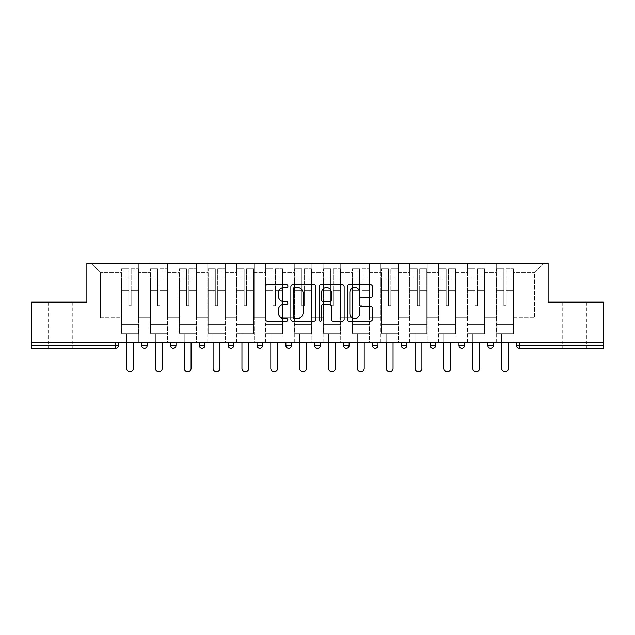 <?xml version="1.0" encoding="UTF-8"?>
<svg xmlns="http://www.w3.org/2000/svg" width="635" height="635" viewBox="0 0 635 635"><rect width="100%" height="100%" fill="white"/><g stroke="black" fill="none" stroke-linecap="round" stroke-linejoin="round"><path stroke-width="0.48" stroke-dasharray="3.17 2.38" d="M287.909 286.099A1.27 1.27 0 0 0 286.639 284.829L267.351 284.829A1.818 1.818 0 0 0 265.533 286.639L265.533 319.318A1.818 1.818 0 0 0 267.351 321.135L286.639 321.135A1.27 1.27 0 0 0 287.909 319.865A1.27 1.27 0 0 0 286.639 318.595L284.139 318.595A5.81 5.81 0 0 1 278.328 312.785L278.328 310.063A5.81 5.81 0 0 1 284.139 304.252L286.639 304.252A1.27 1.27 0 0 0 287.909 302.982A1.27 1.27 0 0 0 286.639 301.712L284.139 301.712A5.81 5.81 0 0 1 278.328 295.902L278.328 293.18A5.81 5.81 0 0 1 284.139 287.369L286.639 287.369A1.27 1.27 0 0 0 287.909 286.099M574.58 348.385L586.422 348.385L574.58 348.385M574.58 302.149L586.422 302.149L574.58 302.149M60.42 348.385L48.578 348.385L60.42 348.385M60.42 302.149L48.578 302.149L60.42 302.149M513.826 333.589L496.252 333.589L513.826 333.589L513.826 263.311L543.878 263.311L513.826 263.311L513.826 272.558L534.63 272.558L513.826 272.558L513.826 317.873L534.63 317.873L534.63 272.558L543.878 263.311L534.63 272.558L534.63 317.873L513.826 317.873L513.826 263.311L513.826 333.589L496.252 333.589L513.826 333.589L513.826 342.654L496.252 342.654L513.826 342.654L513.826 333.589M484.973 333.589L467.4 333.589L484.973 333.589L484.973 263.311L513.826 263.311L484.973 263.311L484.973 272.558L496.252 272.558L496.252 317.873L496.252 272.558L484.973 272.558L484.973 317.873L496.252 317.873L484.973 317.873L484.973 263.311L484.973 333.589L467.4 333.589L484.973 333.589L484.973 342.654L467.4 342.654L484.973 342.654L484.973 333.589M456.12 333.589L438.547 333.589L456.12 333.589L456.12 263.311L484.973 263.311L456.12 263.311L456.12 272.558L467.4 272.558L467.4 317.873L467.4 272.558L456.12 272.558L456.12 317.873L467.4 317.873L456.12 317.873L456.12 263.311L456.12 333.589L438.547 333.589L456.12 333.589L456.12 342.654L438.547 342.654L456.12 342.654L456.12 333.589M427.268 333.589L409.702 333.589L427.268 333.589L427.268 263.311L456.12 263.311L427.268 263.311L427.268 272.558L438.547 272.558L438.547 317.873L438.547 272.558L427.268 272.558L427.268 317.873L438.547 317.873L427.268 317.873L427.268 263.311L427.268 333.589L409.702 333.589L427.268 333.589L427.268 342.654L409.702 342.654L427.268 342.654L427.268 333.589M398.415 333.589L380.849 333.589L398.415 333.589L398.415 263.311L427.268 263.311L398.415 263.311L398.415 272.558L409.702 272.558L409.702 317.873L409.702 272.558L398.415 272.558L398.415 317.873L409.702 317.873L398.415 317.873L398.415 263.311L398.415 333.589L380.849 333.589L398.415 333.589L398.415 342.654L380.849 342.654L398.415 342.654L398.415 333.589M369.562 333.589L351.996 333.589L369.562 333.589L369.562 263.311L398.415 263.311L369.562 263.311L369.562 272.558L380.849 272.558L380.849 317.873L380.849 272.558L369.562 272.558L369.562 317.873L380.849 317.873L369.562 317.873L369.562 263.311L369.562 333.589L351.996 333.589L369.562 333.589L369.562 342.654L351.996 342.654L369.562 342.654L369.562 333.589M340.709 333.589L323.144 333.589L340.709 333.589L340.709 263.311L369.562 263.311L340.709 263.311L340.709 272.558L351.996 272.558L351.996 317.873L351.996 272.558L340.709 272.558L340.709 317.873L351.996 317.873L340.709 317.873L340.709 263.311L340.709 333.589L323.144 333.589L340.709 333.589L340.709 342.654L323.144 342.654L340.709 342.654L340.709 333.589M311.856 333.589L294.291 333.589L311.856 333.589L311.856 263.311L340.709 263.311L311.856 263.311L311.856 272.558L323.144 272.558L323.144 317.873L323.144 272.558L311.856 272.558L311.856 317.873L323.144 317.873L311.856 317.873L311.856 263.311L311.856 333.589L294.291 333.589L311.856 333.589L311.856 342.654L294.291 342.654L311.856 342.654L311.856 333.589M283.004 333.589L265.438 333.589L283.004 333.589L283.004 263.311L311.856 263.311L283.004 263.311L283.004 272.558L294.291 272.558L294.291 317.873L294.291 272.558L283.004 272.558L283.004 317.873L294.291 317.873L283.004 317.873L283.004 263.311L283.004 333.589L265.438 333.589L283.004 333.589L283.004 342.654L265.438 342.654L283.004 342.654L283.004 333.589M254.151 333.589L236.585 333.589L254.151 333.589L254.151 263.311L283.004 263.311L254.151 263.311L254.151 272.558L265.438 272.558L265.438 317.873L265.438 272.558L254.151 272.558L254.151 317.873L265.438 317.873L254.151 317.873L254.151 263.311L254.151 333.589L236.585 333.589L254.151 333.589L254.151 342.654L236.585 342.654L254.151 342.654L254.151 333.589M225.298 333.589L207.732 333.589L225.298 333.589L225.298 263.311L254.151 263.311L225.298 263.311L225.298 272.558L236.585 272.558L236.585 317.873L236.585 272.558L225.298 272.558L225.298 317.873L236.585 317.873L225.298 317.873L225.298 263.311L225.298 333.589L207.732 333.589L225.298 333.589L225.298 342.654L207.732 342.654L225.298 342.654L225.298 333.589M196.453 333.589L178.88 333.589L196.453 333.589L196.453 263.311L225.298 263.311L196.453 263.311L196.453 272.558L207.732 272.558L207.732 317.873L207.732 272.558L196.453 272.558L196.453 317.873L207.732 317.873L196.453 317.873L196.453 263.311L196.453 333.589L178.88 333.589L196.453 333.589L196.453 342.654L178.88 342.654L196.453 342.654L196.453 333.589M167.6 333.589L150.027 333.589L167.6 333.589L167.6 263.311L196.453 263.311L167.6 263.311L167.6 272.558L178.88 272.558L178.88 317.873L178.88 272.558L167.6 272.558L167.6 317.873L178.88 317.873L167.6 317.873L167.6 263.311L167.6 333.589L150.027 333.589L167.6 333.589L167.6 342.654L150.027 342.654L167.6 342.654L167.6 333.589M31.75 342.654L603.25 342.654L516.692 342.654L516.692 345.615A2.778 2.778 0 0 0 519.47 348.385L603.25 348.385L603.25 302.149L548.132 302.149L548.132 263.311L86.868 263.311L86.868 302.149L31.75 302.149L31.75 342.654L115.53 342.654L31.75 342.654L31.75 348.385L115.53 348.385L115.53 345.615L31.75 345.615M150.027 263.311L167.6 263.311L138.748 263.311L150.027 263.311L150.027 317.873L150.027 272.558L138.748 272.558L150.027 272.558L150.027 263.311L150.027 333.589L150.027 263.311M121.174 263.311L138.748 263.311L138.748 317.873L150.027 317.873L138.748 317.873L138.748 263.311L138.748 333.589L121.174 333.589L138.748 333.589L138.748 263.311L91.122 263.311L121.174 263.311L121.174 317.873L121.174 272.558L100.37 272.558L121.174 272.558L121.174 263.311L121.174 333.589L138.748 333.589L121.174 333.589L121.174 263.311M496.252 272.558L496.252 263.311L496.252 272.558M467.4 272.558L467.4 263.311L467.4 272.558M438.547 272.558L438.547 263.311L438.547 272.558M409.702 272.558L409.702 263.311L409.702 272.558M380.849 272.558L380.849 263.311L380.849 272.558M351.996 272.558L351.996 263.311L351.996 272.558M323.144 272.558L323.144 263.311L323.144 272.558M294.291 272.558L294.291 263.311L294.291 272.558M265.438 272.558L265.438 263.311L265.438 272.558M236.585 272.558L236.585 263.311L236.585 272.558M207.732 272.558L207.732 263.311L207.732 272.558M178.88 272.558L178.88 263.311L178.88 272.558M100.37 317.873L121.174 317.873L100.37 317.873L100.37 272.558L91.122 263.311L100.37 272.558L100.37 317.873M121.174 342.654L121.174 333.589L121.174 342.654L138.748 342.654L138.748 333.589L138.748 342.654L121.174 342.654M516.692 342.654L603.25 342.654M115.53 342.654L118.308 342.654L115.53 342.654L115.53 345.615L118.308 345.615M487.839 342.654L493.387 342.654L487.839 342.654M458.986 342.654L464.534 342.654L458.986 342.654L458.986 345.615A2.778 2.778 0 0 0 461.764 348.385A2.778 2.778 0 0 0 464.534 345.615L464.534 342.654M430.133 342.654L435.681 342.654L430.133 342.654M401.28 342.654L406.829 342.654L401.28 342.654M372.427 342.654L377.976 342.654L372.427 342.654L372.427 345.615L377.976 345.615A2.778 2.778 0 0 1 375.206 348.385M343.575 342.654L349.123 342.654L343.575 342.654L343.575 345.615L349.123 345.615M314.722 342.654L320.278 342.654L314.722 342.654M285.877 342.654L291.425 342.654L285.877 342.654M257.024 342.654L262.572 342.654L257.024 342.654L257.024 345.615L262.572 345.615M228.171 342.654L233.72 342.654L228.171 342.654L228.171 345.615L233.72 345.615L233.72 342.654M199.319 342.654L204.867 342.654L199.319 342.654M170.466 342.654L176.014 342.654L170.466 342.654L170.466 345.615L176.014 345.615M141.613 342.654L147.161 342.654L141.613 342.654M150.027 342.654L150.027 333.589L150.027 342.654M178.88 342.654L178.88 263.311L178.88 342.654M207.732 342.654L207.732 263.311L207.732 342.654M236.585 342.654L236.585 263.311L236.585 342.654M265.438 342.654L265.438 263.311L265.438 342.654M294.291 342.654L294.291 263.311L294.291 342.654M323.144 342.654L323.144 263.311L323.144 342.654M351.996 342.654L351.996 263.311L351.996 342.654M380.849 342.654L380.849 263.311L380.849 342.654M409.702 342.654L409.702 263.311L409.702 342.654M438.547 342.654L438.547 263.311L438.547 342.654M467.4 342.654L467.4 263.311L467.4 342.654M496.252 342.654L496.252 263.311L496.252 342.654M404.058 348.385A2.778 2.778 0 0 1 401.28 345.615A2.778 2.778 0 0 0 404.058 348.385A2.778 2.778 0 0 0 406.829 345.615L406.829 342.654M317.5 348.385A2.778 2.778 0 0 1 314.722 345.615A2.778 2.778 0 0 0 317.5 348.385M432.911 348.385A2.778 2.778 0 0 0 435.681 345.615L430.133 345.615M490.617 348.385A2.778 2.778 0 0 0 493.387 345.615L487.839 345.615M315.912 319.318L315.912 286.639A1.818 1.818 0 0 0 314.095 284.829L292.671 284.829A1.818 1.818 0 0 0 290.862 286.639L290.862 319.318A1.818 1.818 0 0 0 292.671 321.135L314.095 321.135A1.818 1.818 0 0 0 315.912 319.318M294.672 287.369A1.27 1.27 0 0 0 293.402 288.639L293.402 317.325A1.27 1.27 0 0 0 294.672 318.595L297.307 318.595A5.81 5.81 0 0 0 303.109 312.785L303.109 293.18A5.81 5.81 0 0 0 297.307 287.369L294.672 287.369M320.905 284.829L342.328 284.829A1.818 1.818 0 0 1 344.138 286.639L344.138 319.318A1.818 1.818 0 0 1 342.328 321.135L333.161 321.135A1.818 1.818 0 0 1 331.343 319.318L331.343 306.07A1.818 1.818 0 0 0 329.525 304.252L323.445 304.252A1.818 1.818 0 0 0 321.627 306.07L321.627 319.865A1.27 1.27 0 0 1 320.358 321.135A1.27 1.27 0 0 1 319.087 319.865L319.087 286.639A1.818 1.818 0 0 1 320.905 284.829M331.343 292.314A4.858 4.858 0 0 0 326.485 287.457A4.858 4.858 0 0 0 321.627 292.314L321.627 299.895A1.818 1.818 0 0 0 323.445 301.712L329.525 301.712A1.818 1.818 0 0 0 331.343 299.895L331.343 292.314M361.386 297.624L370.554 297.624A1.818 1.818 0 0 0 372.372 295.807L372.372 286.639A1.818 1.818 0 0 0 370.554 284.829L349.131 284.829A1.818 1.818 0 0 0 347.321 286.639L347.321 319.318A1.818 1.818 0 0 0 349.131 321.135L370.554 321.135A1.818 1.818 0 0 0 372.372 319.318L372.372 308.245A1.818 1.818 0 0 0 370.554 306.427L361.386 306.427A1.818 1.818 0 0 0 359.569 308.245L359.569 313.738A4.858 4.858 0 0 1 354.719 318.595A4.858 4.858 0 0 1 349.861 313.738L349.861 292.227A4.858 4.858 0 0 1 354.719 287.369A4.858 4.858 0 0 1 359.569 292.227L359.569 295.807A1.818 1.818 0 0 0 361.386 297.624M131.159 290.925L131.159 270.748L138.279 270.748L138.279 268.859L138.279 278.916L138.279 270.748L131.159 270.748L131.159 268.859L138.279 268.859L131.159 268.859L131.159 290.925L138.279 290.925L138.279 277.027L138.279 324.342L138.279 290.266L138.279 324.342L121.634 324.342L121.634 270.748L128.754 270.748L128.754 290.925L128.754 268.859L121.634 268.859L128.754 268.859L128.754 305.197L131.159 305.197L131.159 268.859L131.159 290.266L138.279 290.266L131.159 290.266L131.159 305.197L128.754 305.197L128.754 270.748L121.634 270.748L121.634 268.859L121.634 278.916L128.754 278.916L121.634 278.916L121.634 287.353L121.634 277.027L128.754 277.027L121.634 277.027L121.634 290.925L121.634 287.353L121.634 290.266L128.754 290.266L121.634 290.266L121.634 324.342L121.634 290.925L128.754 290.925L128.754 305.848L131.159 305.848L131.159 290.925L138.279 290.925L138.279 333.589L121.634 333.589L138.279 333.589L138.279 324.342L121.634 324.342L138.279 324.342L121.634 324.342L121.634 290.925L128.754 290.925L128.754 305.848L131.159 305.848L131.159 290.925M133.382 342.654L133.382 368.268A3.421 3.421 0 0 1 129.961 371.689A3.421 3.421 0 0 1 126.54 368.268L126.54 333.589L133.382 333.589L126.54 333.589L126.54 342.654M121.634 324.342L121.634 333.589L121.634 324.342M131.159 305.848L131.159 305.197L131.159 305.848M128.754 305.848L128.754 305.197L128.754 305.848M160.012 290.925L160.012 270.748L167.132 270.748L167.132 268.859L167.132 278.916L167.132 270.748L160.012 270.748L160.012 268.859L167.132 268.859L160.012 268.859L160.012 290.925L167.132 290.925L167.132 277.027L167.132 324.342L167.132 290.266L167.132 324.342L150.487 324.342L150.487 270.748L157.607 270.748L157.607 290.925L157.607 268.859L150.487 268.859L157.607 268.859L157.607 305.197L160.012 305.197L160.012 268.859L160.012 290.266L167.132 290.266L160.012 290.266L160.012 305.197L157.607 305.197L157.607 270.748L150.487 270.748L150.487 268.859L150.487 278.916L157.607 278.916L150.487 278.916L150.487 287.353L150.487 277.027L157.607 277.027L150.487 277.027L150.487 290.925L150.487 287.353L150.487 290.266L157.607 290.266L150.487 290.266L150.487 324.342L150.487 290.925L157.607 290.925L157.607 305.848L160.012 305.848L160.012 290.925L167.132 290.925L167.132 333.589L150.487 333.589L167.132 333.589L167.132 324.342L150.487 324.342L167.132 324.342L150.487 324.342L150.487 290.925L157.607 290.925L157.607 305.848L160.012 305.848L160.012 290.925M162.235 342.654L162.235 368.268A3.421 3.421 0 0 1 158.814 371.689A3.421 3.421 0 0 1 155.392 368.268L155.392 333.589L162.235 333.589L155.392 333.589L155.392 342.654M150.487 324.342L150.487 333.589L150.487 324.342M160.012 305.848L160.012 305.197L160.012 305.848M157.607 305.848L157.607 305.197L157.607 305.848M188.865 290.925L188.865 270.748L195.985 270.748L195.985 268.859L195.985 278.916L195.985 270.748L188.865 270.748L188.865 268.859L195.985 268.859L188.865 268.859L188.865 290.925L195.985 290.925L195.985 277.027L195.985 324.342L195.985 290.266L195.985 324.342L179.34 324.342L179.34 270.748L186.46 270.748L186.46 290.925L186.46 268.859L179.34 268.859L186.46 268.859L186.46 305.197L188.865 305.197L188.865 268.859L188.865 290.266L195.985 290.266L188.865 290.266L188.865 305.197L186.46 305.197L186.46 270.748L179.34 270.748L179.34 268.859L179.34 278.916L186.46 278.916L179.34 278.916L179.34 287.353L179.34 277.027L186.46 277.027L179.34 277.027L179.34 290.925L179.34 287.353L179.34 290.266L186.46 290.266L179.34 290.266L179.34 324.342L179.34 290.925L186.46 290.925L186.46 305.848L188.865 305.848L188.865 290.925L195.985 290.925L195.985 333.589L179.34 333.589L195.985 333.589L195.985 324.342L179.34 324.342L195.985 324.342L179.34 324.342L179.34 290.925L186.46 290.925L186.46 305.848L188.865 305.848L188.865 290.925M191.087 342.654L191.087 368.268A3.421 3.421 0 0 1 187.666 371.689A3.421 3.421 0 0 1 184.245 368.268L184.245 333.589L191.087 333.589L184.245 333.589L184.245 342.654M179.34 324.342L179.34 333.589L179.34 324.342M188.865 305.848L188.865 305.197L188.865 305.848M186.46 305.848L186.46 305.197L186.46 305.848M217.718 290.925L217.718 270.748L224.838 270.748L224.838 268.859L224.838 278.916L224.838 270.748L217.718 270.748L217.718 268.859L224.838 268.859L217.718 268.859L217.718 290.925L224.838 290.925L224.838 277.027L224.838 324.342L224.838 290.266L224.838 324.342L208.193 324.342L208.193 270.748L215.313 270.748L215.313 290.925L215.313 268.859L208.193 268.859L215.313 268.859L215.313 305.197L217.718 305.197L217.718 268.859L217.718 290.266L224.838 290.266L217.718 290.266L217.718 305.197L215.313 305.197L215.313 270.748L208.193 270.748L208.193 268.859L208.193 278.916L215.313 278.916L208.193 278.916L208.193 287.353L208.193 277.027L215.313 277.027L208.193 277.027L208.193 290.925L208.193 287.353L208.193 290.266L215.313 290.266L208.193 290.266L208.193 324.342L208.193 290.925L215.313 290.925L215.313 305.848L217.718 305.848L217.718 290.925L224.838 290.925L224.838 333.589L208.193 333.589L224.838 333.589L224.838 324.342L208.193 324.342L224.838 324.342L208.193 324.342L208.193 290.925L215.313 290.925L215.313 305.848L217.718 305.848L217.718 290.925M219.94 342.654L219.94 368.268A3.421 3.421 0 0 1 216.519 371.689A3.421 3.421 0 0 1 213.098 368.268L213.098 333.589L219.94 333.589L213.098 333.589L213.098 342.654M208.193 324.342L208.193 333.589L208.193 324.342M217.718 305.848L217.718 305.197L217.718 305.848M215.313 305.848L215.313 305.197L215.313 305.848M246.57 290.925L246.57 270.748L253.69 270.748L253.69 268.859L253.69 278.916L253.69 270.748L246.57 270.748L246.57 268.859L253.69 268.859L246.57 268.859L246.57 290.925L253.69 290.925L253.69 277.027L253.69 324.342L253.69 290.266L253.69 324.342L237.045 324.342L237.045 270.748L244.165 270.748L244.165 290.925L244.165 268.859L237.045 268.859L244.165 268.859L244.165 305.197L246.57 305.197L246.57 268.859L246.57 290.266L253.69 290.266L246.57 290.266L246.57 305.197L244.165 305.197L244.165 270.748L237.045 270.748L237.045 268.859L237.045 278.916L244.165 278.916L237.045 278.916L237.045 287.353L237.045 277.027L244.165 277.027L237.045 277.027L237.045 290.925L237.045 287.353L237.045 290.266L244.165 290.266L237.045 290.266L237.045 324.342L237.045 290.925L244.165 290.925L244.165 305.848L246.57 305.848L246.57 290.925L253.69 290.925L253.69 333.589L237.045 333.589L253.69 333.589L253.69 324.342L237.045 324.342L253.69 324.342L237.045 324.342L237.045 290.925L244.165 290.925L244.165 305.848L246.57 305.848L246.57 290.925M248.793 342.654L248.793 368.268A3.421 3.421 0 0 1 245.372 371.689A3.421 3.421 0 0 1 241.951 368.268L241.951 333.589L248.793 333.589L241.951 333.589L241.951 342.654M237.045 324.342L237.045 333.589L237.045 324.342M246.57 305.848L246.57 305.197L246.57 305.848M244.165 305.848L244.165 305.197L244.165 305.848M275.423 290.925L275.423 270.748L282.543 270.748L282.543 268.859L282.543 278.916L282.543 270.748L275.423 270.748L275.423 268.859L282.543 268.859L275.423 268.859L275.423 290.925L282.543 290.925L282.543 277.027L282.543 324.342L282.543 290.266L282.543 324.342L265.898 324.342L265.898 270.748L273.018 270.748L273.018 290.925L273.018 268.859L265.898 268.859L273.018 268.859L273.018 305.197L275.423 305.197L275.423 268.859L275.423 290.266L282.543 290.266L275.423 290.266L275.423 305.197L273.018 305.197L273.018 270.748L265.898 270.748L265.898 268.859L265.898 278.916L273.018 278.916L265.898 278.916L265.898 287.353L265.898 277.027L273.018 277.027L265.898 277.027L265.898 290.925L265.898 287.353L265.898 290.266L273.018 290.266L265.898 290.266L265.898 324.342L265.898 290.925L273.018 290.925L273.018 305.848L275.423 305.848L275.423 290.925L282.543 290.925L282.543 333.589L265.898 333.589L282.543 333.589L282.543 324.342L265.898 324.342L282.543 324.342L265.898 324.342L265.898 290.925L273.018 290.925L273.018 305.848L275.423 305.848L275.423 290.925M277.646 342.654L277.646 368.268A3.421 3.421 0 0 1 274.225 371.689A3.421 3.421 0 0 1 270.804 368.268L270.804 333.589L277.646 333.589L270.804 333.589L270.804 342.654M265.898 324.342L265.898 333.589L265.898 324.342M275.423 305.848L275.423 305.197L275.423 305.848M273.018 305.848L273.018 305.197L273.018 305.848M304.276 290.925L304.276 270.748L311.396 270.748L311.396 268.859L311.396 278.916L311.396 270.748L304.276 270.748L304.276 268.859L311.396 268.859L304.276 268.859L304.276 290.925L311.396 290.925L311.396 277.027L311.396 324.342L311.396 290.266L311.396 324.342L294.751 324.342L294.751 270.748L301.871 270.748L301.871 290.925L301.871 268.859L294.751 268.859L301.871 268.859L301.871 305.197L304.276 305.197L304.276 268.859L304.276 290.266L311.396 290.266L304.276 290.266L304.276 305.197L301.871 305.197L301.871 270.748L294.751 270.748L294.751 268.859L294.751 278.916L301.871 278.916L294.751 278.916L294.751 287.353L294.751 277.027L301.871 277.027L294.751 277.027L294.751 290.925L294.751 287.353L294.751 290.266L301.871 290.266L294.751 290.266L294.751 324.342L294.751 290.925L301.871 290.925L301.871 305.848L304.276 305.848L304.276 290.925L311.396 290.925L311.396 333.589L294.751 333.589L311.396 333.589L311.396 324.342L294.751 324.342L311.396 324.342L294.751 324.342L294.751 290.925L301.871 290.925L301.871 305.848L304.276 305.848L304.276 290.925M306.499 342.654L306.499 368.268A3.421 3.421 0 0 1 303.078 371.689A3.421 3.421 0 0 1 299.649 368.268L299.649 333.589L306.499 333.589L299.649 333.589L299.649 342.654M294.751 324.342L294.751 333.589L294.751 324.342M304.276 305.848L304.276 305.197L304.276 305.848M301.871 305.848L301.871 305.197L301.871 305.848M333.129 290.925L333.129 270.748L340.249 270.748L340.249 268.859L340.249 278.916L340.249 270.748L333.129 270.748L333.129 268.859L340.249 268.859L333.129 268.859L333.129 290.925L340.249 290.925L340.249 277.027L340.249 324.342L340.249 290.266L340.249 324.342L323.604 324.342L323.604 270.748L330.724 270.748L330.724 290.925L330.724 268.859L323.604 268.859L330.724 268.859L330.724 305.197L333.129 305.197L333.129 268.859L333.129 290.266L340.249 290.266L333.129 290.266L333.129 305.197L330.724 305.197L330.724 270.748L323.604 270.748L323.604 268.859L323.604 278.916L330.724 278.916L323.604 278.916L323.604 287.353L323.604 277.027L330.724 277.027L323.604 277.027L323.604 290.925L323.604 287.353L323.604 290.266L330.724 290.266L323.604 290.266L323.604 324.342L323.604 290.925L330.724 290.925L330.724 305.848L333.129 305.848L333.129 290.925L340.249 290.925L340.249 333.589L323.604 333.589L340.249 333.589L340.249 324.342L323.604 324.342L340.249 324.342L323.604 324.342L323.604 290.925L330.724 290.925L330.724 305.848L333.129 305.848L333.129 290.925M335.351 342.654L335.351 368.268A3.421 3.421 0 0 1 331.922 371.689A3.421 3.421 0 0 1 328.501 368.268L328.501 333.589L335.351 333.589L328.501 333.589L328.501 342.654M323.604 324.342L323.604 333.589L323.604 324.342M333.129 305.848L333.129 305.197L333.129 305.848M330.724 305.848L330.724 305.197L330.724 305.848M361.982 290.925L361.982 270.748L369.102 270.748L369.102 268.859L369.102 278.916L369.102 270.748L361.982 270.748L361.982 268.859L369.102 268.859L361.982 268.859L361.982 290.925L369.102 290.925L369.102 277.027L369.102 324.342L369.102 290.266L369.102 324.342L352.457 324.342L352.457 270.748L359.577 270.748L359.577 290.925L359.577 268.859L352.457 268.859L359.577 268.859L359.577 305.197L361.982 305.197L361.982 268.859L361.982 290.266L369.102 290.266L361.982 290.266L361.982 305.197L359.577 305.197L359.577 270.748L352.457 270.748L352.457 268.859L352.457 278.916L359.577 278.916L352.457 278.916L352.457 287.353L352.457 277.027L359.577 277.027L352.457 277.027L352.457 290.925L352.457 287.353L352.457 290.266L359.577 290.266L352.457 290.266L352.457 324.342L352.457 290.925L359.577 290.925L359.577 305.848L361.982 305.848L361.982 290.925L369.102 290.925L369.102 333.589L352.457 333.589L369.102 333.589L369.102 324.342L352.457 324.342L369.102 324.342L352.457 324.342L352.457 290.925L359.577 290.925L359.577 305.848L361.982 305.848L361.982 290.925M364.196 342.654L364.196 368.268A3.421 3.421 0 0 1 360.775 371.689A3.421 3.421 0 0 1 357.354 368.268L357.354 333.589L364.196 333.589L357.354 333.589L357.354 342.654M352.457 324.342L352.457 333.589L352.457 324.342M361.982 305.848L361.982 305.197L361.982 305.848M359.577 305.848L359.577 305.197L359.577 305.848M390.835 290.925L390.835 270.748L397.954 270.748L397.954 268.859L397.954 278.916L397.954 270.748L390.835 270.748L390.835 268.859L397.954 268.859L390.835 268.859L390.835 290.925L397.954 290.925L397.954 277.027L397.954 324.342L397.954 290.266L397.954 324.342L381.31 324.342L381.31 270.748L388.429 270.748L388.429 290.925L388.429 268.859L381.31 268.859L388.429 268.859L388.429 305.197L390.835 305.197L390.835 268.859L390.835 290.266L397.954 290.266L390.835 290.266L390.835 305.197L388.429 305.197L388.429 270.748L381.31 270.748L381.31 268.859L381.31 278.916L388.429 278.916L381.31 278.916L381.31 287.353L381.31 277.027L388.429 277.027L381.31 277.027L381.31 290.925L381.31 287.353L381.31 290.266L388.429 290.266L381.31 290.266L381.31 324.342L381.31 290.925L388.429 290.925L388.429 305.848L390.835 305.848L390.835 290.925L397.954 290.925L397.954 333.589L381.31 333.589L397.954 333.589L397.954 324.342L381.31 324.342L397.954 324.342L381.31 324.342L381.31 290.925L388.429 290.925L388.429 305.848L390.835 305.848L390.835 290.925M393.049 342.654L393.049 368.268A3.421 3.421 0 0 1 389.628 371.689A3.421 3.421 0 0 1 386.207 368.268L386.207 333.589L393.049 333.589L386.207 333.589L386.207 342.654M381.31 324.342L381.31 333.589L381.31 324.342M390.835 305.848L390.835 305.197L390.835 305.848M388.429 305.848L388.429 305.197L388.429 305.848M419.687 290.925L419.687 270.748L426.807 270.748L426.807 268.859L426.807 278.916L426.807 270.748L419.687 270.748L419.687 268.859L426.807 268.859L419.687 268.859L419.687 290.925L426.807 290.925L426.807 277.027L426.807 324.342L426.807 290.266L426.807 324.342L410.162 324.342L410.162 270.748L417.282 270.748L417.282 290.925L417.282 268.859L410.162 268.859L417.282 268.859L417.282 305.197L419.687 305.197L419.687 268.859L419.687 290.266L426.807 290.266L419.687 290.266L419.687 305.197L417.282 305.197L417.282 270.748L410.162 270.748L410.162 268.859L410.162 278.916L417.282 278.916L410.162 278.916L410.162 287.353L410.162 277.027L417.282 277.027L410.162 277.027L410.162 290.925L410.162 287.353L410.162 290.266L417.282 290.266L410.162 290.266L410.162 324.342L410.162 290.925L417.282 290.925L417.282 305.848L419.687 305.848L419.687 290.925L426.807 290.925L426.807 333.589L410.162 333.589L426.807 333.589L426.807 324.342L410.162 324.342L426.807 324.342L410.162 324.342L410.162 290.925L417.282 290.925L417.282 305.848L419.687 305.848L419.687 290.925M421.902 342.654L421.902 368.268A3.421 3.421 0 0 1 418.481 371.689A3.421 3.421 0 0 1 415.06 368.268L415.06 333.589L421.902 333.589L415.06 333.589L415.06 342.654M410.162 324.342L410.162 333.589L410.162 324.342M419.687 305.848L419.687 305.197L419.687 305.848M417.282 305.848L417.282 305.197L417.282 305.848M448.54 290.925L448.54 270.748L455.66 270.748L455.66 268.859L455.66 278.916L455.66 270.748L448.54 270.748L448.54 268.859L455.66 268.859L448.54 268.859L448.54 290.925L455.66 290.925L455.66 277.027L455.66 324.342L455.66 290.266L455.66 324.342L439.015 324.342L439.015 270.748L446.135 270.748L446.135 290.925L446.135 268.859L439.015 268.859L446.135 268.859L446.135 305.197L448.54 305.197L448.54 268.859L448.54 290.266L455.66 290.266L448.54 290.266L448.54 305.197L446.135 305.197L446.135 270.748L439.015 270.748L439.015 268.859L439.015 278.916L446.135 278.916L439.015 278.916L439.015 287.353L439.015 277.027L446.135 277.027L439.015 277.027L439.015 290.925L439.015 287.353L439.015 290.266L446.135 290.266L439.015 290.266L439.015 324.342L439.015 290.925L446.135 290.925L446.135 305.848L448.54 305.848L448.54 290.925L455.66 290.925L455.66 333.589L439.015 333.589L455.66 333.589L455.66 324.342L439.015 324.342L455.66 324.342L439.015 324.342L439.015 290.925L446.135 290.925L446.135 305.848L448.54 305.848L448.54 290.925M450.755 342.654L450.755 368.268A3.421 3.421 0 0 1 447.334 371.689A3.421 3.421 0 0 1 443.913 368.268L443.913 333.589L450.755 333.589L443.913 333.589L443.913 342.654M439.015 324.342L439.015 333.589L439.015 324.342M448.54 305.848L448.54 305.197L448.54 305.848M446.135 305.848L446.135 305.197L446.135 305.848M477.393 290.925L477.393 270.748L484.513 270.748L484.513 268.859L484.513 278.916L484.513 270.748L477.393 270.748L477.393 268.859L484.513 268.859L477.393 268.859L477.393 290.925L484.513 290.925L484.513 277.027L484.513 324.342L484.513 290.266L484.513 324.342L467.868 324.342L467.868 270.748L474.988 270.748L474.988 290.925L474.988 268.859L467.868 268.859L474.988 268.859L474.988 305.197L477.393 305.197L477.393 268.859L477.393 290.266L484.513 290.266L477.393 290.266L477.393 305.197L474.988 305.197L474.988 270.748L467.868 270.748L467.868 268.859L467.868 278.916L474.988 278.916L467.868 278.916L467.868 287.353L467.868 277.027L474.988 277.027L467.868 277.027L467.868 290.925L467.868 287.353L467.868 290.266L474.988 290.266L467.868 290.266L467.868 324.342L467.868 290.925L474.988 290.925L474.988 305.848L477.393 305.848L477.393 290.925L484.513 290.925L484.513 333.589L467.868 333.589L484.513 333.589L484.513 324.342L467.868 324.342L484.513 324.342L467.868 324.342L467.868 290.925L474.988 290.925L474.988 305.848L477.393 305.848L477.393 290.925M479.608 342.654L479.608 368.268A3.421 3.421 0 0 1 476.186 371.689A3.421 3.421 0 0 1 472.765 368.268L472.765 333.589L479.608 333.589L472.765 333.589L472.765 342.654M467.868 324.342L467.868 333.589L467.868 324.342M477.393 305.848L477.393 305.197L477.393 305.848M474.988 305.848L474.988 305.197L474.988 305.848M506.246 290.925L506.246 270.748L513.366 270.748L513.366 268.859L513.366 278.916L513.366 270.748L506.246 270.748L506.246 268.859L513.366 268.859L506.246 268.859L506.246 290.925L513.366 290.925L513.366 277.027L513.366 324.342L513.366 290.266L513.366 324.342L496.721 324.342L496.721 270.748L503.841 270.748L503.841 290.925L503.841 268.859L496.721 268.859L503.841 268.859L503.841 305.197L506.246 305.197L506.246 268.859L506.246 290.266L513.366 290.266L506.246 290.266L506.246 305.197L503.841 305.197L503.841 270.748L496.721 270.748L496.721 268.859L496.721 278.916L503.841 278.916L496.721 278.916L496.721 287.353L496.721 277.027L503.841 277.027L496.721 277.027L496.721 290.925L496.721 287.353L496.721 290.266L503.841 290.266L496.721 290.266L496.721 324.342L496.721 290.925L503.841 290.925L503.841 305.848L506.246 305.848L506.246 290.925L513.366 290.925L513.366 333.589L496.721 333.589L513.366 333.589L513.366 324.342L496.721 324.342L513.366 324.342L496.721 324.342L496.721 290.925L503.841 290.925L503.841 305.848L506.246 305.848L506.246 290.925M508.46 342.654L508.46 368.268A3.421 3.421 0 0 1 505.039 371.689A3.421 3.421 0 0 1 501.618 368.268L501.618 333.589L508.46 333.589L501.618 333.589L501.618 342.654M496.721 324.342L496.721 333.589L496.721 324.342M506.246 305.848L506.246 305.197L506.246 305.848M503.841 305.848L503.841 305.197L503.841 305.848M603.25 345.615L519.47 345.615L519.47 342.654M519.47 348.385L519.47 345.615L516.692 345.615A2.778 2.778 0 0 0 519.47 348.385M147.161 345.615L141.613 345.615M204.867 345.615L199.319 345.615M291.425 345.615L285.877 345.615M320.278 345.615L314.722 345.615M406.829 345.615L401.28 345.615M461.764 348.385A2.778 2.778 0 0 1 458.986 345.615L464.534 345.615M131.159 278.916L138.279 278.916L131.159 278.916M131.159 277.027L138.279 277.027L131.159 277.027M160.012 278.916L167.132 278.916L160.012 278.916M160.012 277.027L167.132 277.027L160.012 277.027M188.865 278.916L195.985 278.916L188.865 278.916M188.865 277.027L195.985 277.027L188.865 277.027M217.718 278.916L224.838 278.916L217.718 278.916M217.718 277.027L224.838 277.027L217.718 277.027M246.57 278.916L253.69 278.916L246.57 278.916M246.57 277.027L253.69 277.027L246.57 277.027M275.423 278.916L282.543 278.916L275.423 278.916M275.423 277.027L282.543 277.027L275.423 277.027M304.276 278.916L311.396 278.916L304.276 278.916M304.276 277.027L311.396 277.027L304.276 277.027M333.129 278.916L340.249 278.916L333.129 278.916M333.129 277.027L340.249 277.027L333.129 277.027M361.982 278.916L369.102 278.916L361.982 278.916M361.982 277.027L369.102 277.027L361.982 277.027M390.835 278.916L397.954 278.916L390.835 278.916M390.835 277.027L397.954 277.027L390.835 277.027M419.687 278.916L426.807 278.916L419.687 278.916M419.687 277.027L426.807 277.027L419.687 277.027M448.54 278.916L455.66 278.916L448.54 278.916M448.54 277.027L455.66 277.027L448.54 277.027M477.393 278.916L484.513 278.916L477.393 278.916M477.393 277.027L484.513 277.027L477.393 277.027M506.246 278.916L513.366 278.916L506.246 278.916M506.246 277.027L513.366 277.027L506.246 277.027M562.745 302.149L562.745 348.385M48.578 302.149L48.578 348.385M72.255 302.149L72.255 348.385M586.422 302.149L586.422 348.385"/><path stroke-width="0.95" d="M287.909 286.099A1.27 1.27 0 0 0 286.639 284.829L267.351 284.829A1.818 1.818 0 0 0 265.533 286.639L265.533 319.318A1.818 1.818 0 0 0 267.351 321.135L286.639 321.135A1.27 1.27 0 0 0 287.909 319.865A1.27 1.27 0 0 0 286.639 318.595L284.139 318.595A5.81 5.81 0 0 1 278.328 312.785L278.328 310.063A5.81 5.81 0 0 1 284.139 304.252L286.639 304.252A1.27 1.27 0 0 0 287.909 302.982A1.27 1.27 0 0 0 286.639 301.712L284.139 301.712A5.81 5.81 0 0 1 278.328 295.902L278.328 293.18A5.81 5.81 0 0 1 284.139 287.369L286.639 287.369A1.27 1.27 0 0 0 287.909 286.099M370.554 297.624A1.818 1.818 0 0 0 372.372 295.807L372.372 286.639A1.818 1.818 0 0 0 370.554 284.829L349.131 284.829A1.818 1.818 0 0 0 347.321 286.639L347.321 319.318A1.818 1.818 0 0 0 349.131 321.135L370.554 321.135A1.818 1.818 0 0 0 372.372 319.318L372.372 308.245A1.818 1.818 0 0 0 370.554 306.427L361.386 306.427A1.818 1.818 0 0 0 359.569 308.245L359.569 313.738A4.858 4.858 0 0 1 354.719 318.595A4.858 4.858 0 0 1 349.861 313.738L349.861 292.227A4.858 4.858 0 0 1 354.719 287.369A4.858 4.858 0 0 1 359.569 292.227L359.569 295.807A1.818 1.818 0 0 0 361.386 297.624L370.554 297.624M31.75 342.654L31.75 302.149L86.868 302.149L86.868 263.311L548.132 263.311L548.132 302.149L603.25 302.149L603.25 342.654L31.75 342.654L31.75 345.615L115.53 345.615L115.53 342.654M315.912 286.639A1.818 1.818 0 0 0 314.095 284.829L292.671 284.829A1.818 1.818 0 0 0 290.862 286.639L290.862 319.318A1.818 1.818 0 0 0 292.671 321.135L314.095 321.135A1.818 1.818 0 0 0 315.912 319.318L315.912 286.639M320.905 284.829L342.328 284.829A1.818 1.818 0 0 1 344.138 286.639L344.138 319.318A1.818 1.818 0 0 1 342.328 321.135L333.161 321.135A1.818 1.818 0 0 1 331.343 319.318L331.343 306.07A1.818 1.818 0 0 0 329.525 304.252L323.445 304.252A1.818 1.818 0 0 0 321.627 306.07L321.627 319.865A1.27 1.27 0 0 1 320.358 321.135A1.27 1.27 0 0 1 319.087 319.865L319.087 286.639A1.818 1.818 0 0 1 320.905 284.829M115.53 348.385A2.778 2.778 0 0 0 118.308 345.615L115.53 345.615L115.53 348.385A2.778 2.778 0 0 0 118.308 345.615L118.308 342.654L118.308 345.615A2.778 2.778 0 0 1 115.53 348.385L31.75 348.385L31.75 345.615M603.25 342.654L603.25 348.385L519.47 348.385A2.778 2.778 0 0 1 516.692 345.615L516.692 342.654M141.613 342.654L141.613 345.615L141.613 342.654M144.383 348.385A2.778 2.778 0 0 1 141.613 345.615A2.778 2.778 0 0 0 144.383 348.385A2.778 2.778 0 0 0 147.161 345.615L147.161 342.654L147.161 345.615A2.778 2.778 0 0 1 144.383 348.385A2.778 2.778 0 0 1 141.613 345.615L147.161 345.615A2.778 2.778 0 0 1 144.383 348.385M170.466 345.615A2.778 2.778 0 0 0 173.236 348.385A2.778 2.778 0 0 0 176.014 345.615A2.778 2.778 0 0 1 173.236 348.385A2.778 2.778 0 0 0 176.014 345.615L176.014 342.654L176.014 345.615L170.466 345.615A2.778 2.778 0 0 0 173.236 348.385A2.778 2.778 0 0 1 170.466 345.615L170.466 342.654M199.319 342.654L199.319 345.615L199.319 342.654M204.867 342.654L204.867 345.615L204.867 342.654M233.72 342.654L233.72 345.615L228.171 345.615A2.778 2.778 0 0 0 230.942 348.385A2.778 2.778 0 0 1 228.171 345.615L228.171 342.654M257.024 345.615A2.778 2.778 0 0 0 259.794 348.385A2.778 2.778 0 0 0 262.572 345.615A2.778 2.778 0 0 1 259.794 348.385A2.778 2.778 0 0 0 262.572 345.615L262.572 342.654L262.572 345.615L257.024 345.615A2.778 2.778 0 0 0 259.794 348.385A2.778 2.778 0 0 1 257.024 345.615L257.024 342.654M285.877 342.654L285.877 345.615L285.877 342.654M291.425 342.654L291.425 345.615L291.425 342.654M314.722 342.654L314.722 345.615L314.722 342.654M320.278 342.654L320.278 345.615L320.278 342.654M343.575 345.615A2.778 2.778 0 0 0 346.353 348.385A2.778 2.778 0 0 0 349.123 345.615A2.778 2.778 0 0 1 346.353 348.385A2.778 2.778 0 0 0 349.123 345.615L349.123 342.654L349.123 345.615L343.575 345.615A2.778 2.778 0 0 0 346.353 348.385A2.778 2.778 0 0 1 343.575 345.615L343.575 342.654M372.427 345.615A2.778 2.778 0 0 0 375.206 348.385A2.778 2.778 0 0 0 377.976 345.615L377.976 342.654L377.976 345.615L372.427 345.615A2.778 2.778 0 0 0 375.206 348.385A2.778 2.778 0 0 1 372.427 345.615L372.427 342.654M401.28 342.654L401.28 345.615L401.28 342.654M406.829 342.654L406.829 345.615A2.778 2.778 0 0 1 404.058 348.385A2.778 2.778 0 0 1 401.28 345.615L406.829 345.615A2.778 2.778 0 0 1 404.058 348.385M430.133 342.654L430.133 345.615L430.133 342.654M435.681 342.654L435.681 345.615L435.681 342.654M464.534 342.654L464.534 345.615A2.778 2.778 0 0 1 461.764 348.385A2.778 2.778 0 0 1 458.986 345.615L458.986 342.654M487.839 342.654L487.839 345.615L487.839 342.654M493.387 342.654L493.387 345.615L493.387 342.654M202.089 348.385A2.778 2.778 0 0 1 199.319 345.615A2.778 2.778 0 0 0 202.089 348.385A2.778 2.778 0 0 0 204.867 345.615A2.778 2.778 0 0 1 202.089 348.385A2.778 2.778 0 0 1 199.319 345.615L204.867 345.615A2.778 2.778 0 0 1 202.089 348.385M233.72 345.615A2.778 2.778 0 0 1 230.942 348.385A2.778 2.778 0 0 0 233.72 345.615A2.778 2.778 0 0 1 230.942 348.385A2.778 2.778 0 0 1 228.171 345.615M288.647 348.385A2.778 2.778 0 0 1 285.877 345.615A2.778 2.778 0 0 0 288.647 348.385A2.778 2.778 0 0 0 291.425 345.615A2.778 2.778 0 0 1 288.647 348.385A2.778 2.778 0 0 1 285.877 345.615L291.425 345.615A2.778 2.778 0 0 1 288.647 348.385M317.5 348.385A2.778 2.778 0 0 1 314.722 345.615L320.278 345.615A2.778 2.778 0 0 1 317.5 348.385A2.778 2.778 0 0 0 320.278 345.615A2.778 2.778 0 0 1 317.5 348.385M432.911 348.385A2.778 2.778 0 0 1 430.133 345.615A2.778 2.778 0 0 0 432.911 348.385A2.778 2.778 0 0 0 435.681 345.615A2.778 2.778 0 0 1 432.911 348.385A2.778 2.778 0 0 1 430.133 345.615L435.681 345.615M490.617 348.385A2.778 2.778 0 0 1 487.839 345.615A2.778 2.778 0 0 0 490.617 348.385A2.778 2.778 0 0 0 493.387 345.615A2.778 2.778 0 0 1 490.617 348.385A2.778 2.778 0 0 1 487.839 345.615L493.387 345.615M294.672 287.369A1.27 1.27 0 0 0 293.402 288.639L293.402 317.325A1.27 1.27 0 0 0 294.672 318.595L297.307 318.595A5.81 5.81 0 0 0 303.109 312.785L303.109 293.18A5.81 5.81 0 0 0 297.307 287.369L294.672 287.369M331.343 292.314A4.858 4.858 0 0 0 326.485 287.457A4.858 4.858 0 0 0 321.627 292.314L321.627 299.895A1.818 1.818 0 0 0 323.445 301.712L329.525 301.712A1.818 1.818 0 0 0 331.343 299.895L331.343 292.314M126.54 342.654L126.54 368.268A3.421 3.421 0 0 0 129.961 371.689A3.421 3.421 0 0 0 133.382 368.268L133.382 342.654M155.392 342.654L155.392 368.268A3.421 3.421 0 0 0 158.814 371.689A3.421 3.421 0 0 0 162.235 368.268L162.235 342.654M184.245 342.654L184.245 368.268A3.421 3.421 0 0 0 187.666 371.689A3.421 3.421 0 0 0 191.087 368.268L191.087 342.654M213.098 342.654L213.098 368.268A3.421 3.421 0 0 0 216.519 371.689A3.421 3.421 0 0 0 219.94 368.268L219.94 342.654M241.951 342.654L241.951 368.268A3.421 3.421 0 0 0 245.372 371.689A3.421 3.421 0 0 0 248.793 368.268L248.793 342.654M270.804 342.654L270.804 368.268A3.421 3.421 0 0 0 274.225 371.689A3.421 3.421 0 0 0 277.646 368.268L277.646 342.654M299.649 342.654L299.649 368.268A3.421 3.421 0 0 0 303.078 371.689A3.421 3.421 0 0 0 306.499 368.268L306.499 342.654M328.501 342.654L328.501 368.268A3.421 3.421 0 0 0 331.922 371.689A3.421 3.421 0 0 0 335.351 368.268L335.351 342.654M357.354 342.654L357.354 368.268A3.421 3.421 0 0 0 360.775 371.689A3.421 3.421 0 0 0 364.196 368.268L364.196 342.654M386.207 342.654L386.207 368.268A3.421 3.421 0 0 0 389.628 371.689A3.421 3.421 0 0 0 393.049 368.268L393.049 342.654M415.06 342.654L415.06 368.268A3.421 3.421 0 0 0 418.481 371.689A3.421 3.421 0 0 0 421.902 368.268L421.902 342.654M443.913 342.654L443.913 368.268A3.421 3.421 0 0 0 447.334 371.689A3.421 3.421 0 0 0 450.755 368.268L450.755 342.654M472.765 342.654L472.765 368.268A3.421 3.421 0 0 0 476.186 371.689A3.421 3.421 0 0 0 479.608 368.268L479.608 342.654M501.618 342.654L501.618 368.268A3.421 3.421 0 0 0 505.039 371.689A3.421 3.421 0 0 0 508.46 368.268L508.46 342.654M519.47 342.654L519.47 345.615L603.25 345.615M516.692 345.615L519.47 345.615L519.47 348.385M375.206 348.385A2.778 2.778 0 0 0 377.976 345.615M461.764 348.385A2.778 2.778 0 0 0 464.534 345.615L458.986 345.615"/></g></svg>
